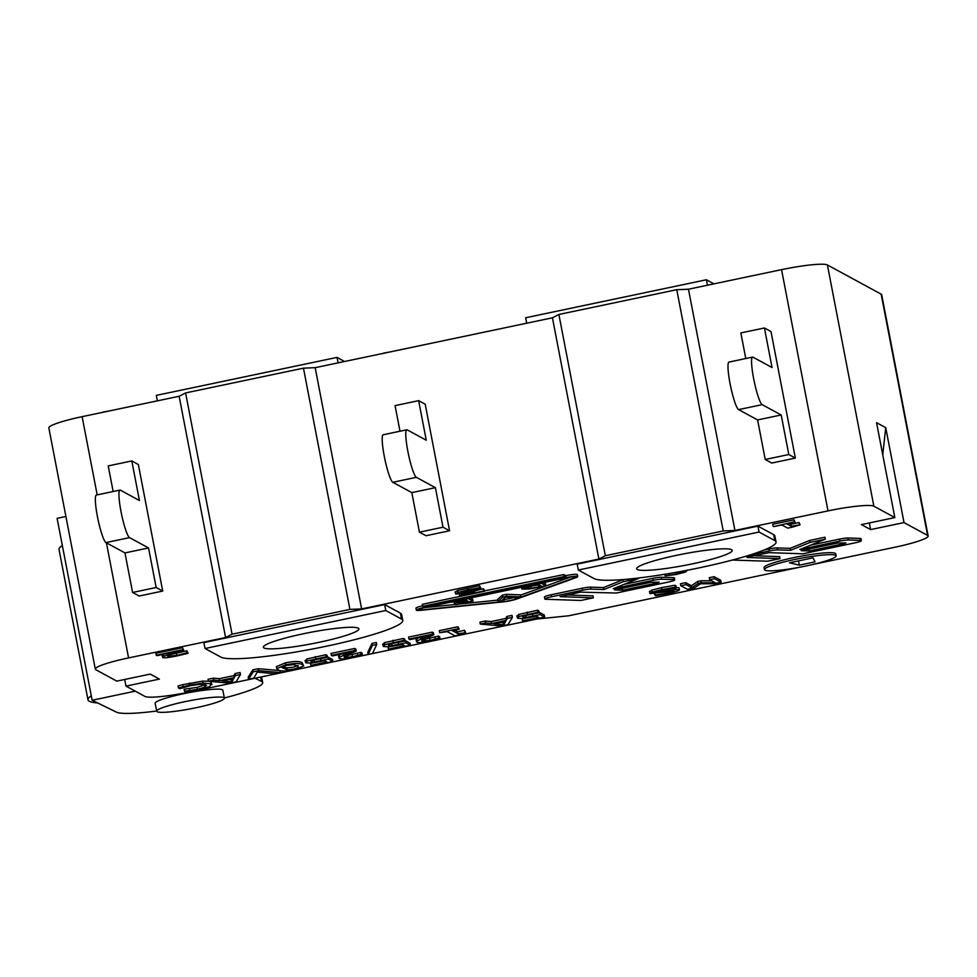 <?xml version="1.0" encoding="UTF-8"?>
<svg xmlns="http://www.w3.org/2000/svg" width="977" height="977" viewBox="0 0 977 977"><rect width="100%" height="100%" fill="white"/><g stroke="black" fill="none" stroke-linecap="round" stroke-linejoin="round"><path stroke-width="1.47" d="M65.911 516.479L57.106 518.347L92.143 700.277L135.241 691.142M62.345 545.545A99.776 11.773 169.1 0 0 59.035 549.55L87.979 699.825A99.776 11.773 169.1 0 0 97.553 702.915M91.288 695.832A99.776 11.773 169.1 0 0 87.979 699.825M223.843 697.639A34.476 4.067 -10.9 0 1 224.38 698.176A34.476 4.067 -10.9 0 1 191.297 708.691A34.476 4.067 -10.9 0 1 156.674 711.207A34.476 4.067 -10.9 0 1 187.12 701.217A34.476 4.067 -10.9 0 1 223.843 697.639M156.674 711.207L155.148 703.306A34.476 4.067 -10.9 0 1 185.593 693.304A34.476 4.067 -10.9 0 1 222.316 689.725A34.476 4.067 -10.9 0 1 222.854 690.263L224.38 698.176M255.046 678.258L261.531 681.421A75.034 8.854 -10.9 0 1 262.679 682.593A75.034 8.854 -10.9 0 1 224.344 697.981M156.638 711.024A75.034 8.854 -10.9 0 1 116.471 712.148L92.143 700.277M795.351 458.091L771.781 463.049L765.223 459.483L788.805 454.525L781.185 414.981L762.17 404.649A24.34 3.432 -101.9 0 1 753.951 380.212A24.34 3.432 -101.9 0 1 752.595 357.106A24.34 3.432 -101.9 0 1 753.035 357.191L772.05 367.523L764.429 327.979L770.987 331.533L795.351 458.091L788.805 454.525M765.223 459.483L757.602 419.939L781.185 414.981M757.602 419.939L738.6 409.607A24.34 3.432 -101.9 0 1 730.369 385.158A24.34 3.432 -101.9 0 1 729.025 362.064L752.595 357.106M745.781 358.535L740.859 332.925L764.429 327.979M449.567 530.78L425.996 535.726L419.438 532.172L443.008 527.214L435.4 487.67L416.385 477.338A24.34 3.432 -101.9 0 1 408.166 452.888A24.34 3.432 -101.9 0 1 406.811 429.795A24.34 3.432 -101.9 0 1 407.25 429.88L426.253 440.212L418.644 400.655L425.203 404.222L449.567 530.78L443.008 527.214M419.438 532.172L411.818 492.616L435.4 487.67M411.818 492.616L392.815 482.296A24.34 3.432 -101.9 0 1 384.584 457.847A24.34 3.432 -101.9 0 1 383.228 434.753L406.811 429.795M399.996 431.223L395.062 405.614L418.644 400.655M162.719 591.073L139.149 596.019L132.591 592.465L156.161 587.507L148.553 547.963L129.538 537.631A24.34 3.432 -101.9 0 1 121.319 513.181A24.34 3.432 -101.9 0 1 119.963 490.088A24.34 3.432 -101.9 0 1 120.403 490.173L139.418 500.505L131.797 460.949L138.355 464.515L162.719 591.073L156.161 587.507M132.591 592.465L124.971 552.909L148.553 547.963M124.971 552.909L105.968 542.589A24.34 3.432 -101.9 0 1 97.737 518.14A24.34 3.432 -101.9 0 1 96.393 495.046L119.963 490.088M113.149 491.516L108.215 465.907L131.797 460.949M882.744 454.757L885.736 427.67L904.018 522.585L927.613 535.408A40.558 4.787 -10.9 0 1 928.15 535.994L881.694 294.749A40.558 4.787 169.1 0 0 881.156 294.162L827.409 264.95A40.558 4.787 169.1 0 0 781.551 269.652L688.467 289.216L676.768 289.693L558.881 314.472L552.432 317.806L315.168 367.682L303.468 368.158L185.593 392.937L179.145 396.271L82.117 416.666A40.558 4.787 169.1 0 0 48.85 427.902L95.306 669.147A40.558 4.787 -10.9 0 0 95.844 669.733L116.813 681.128L150.214 674.106L159.398 679.1L125.996 686.123L124.714 679.467M904.018 522.585L870.617 529.595L869.335 522.951M472.99 601.148L455.783 604.763L468.789 601.624L467.531 600.94L454.354 603.298L466.994 600.647L465.284 599.719L451.191 602.272L468.398 598.657L472.99 601.148L472.612 599.17L470.438 597.985M455.062 603.554L455.245 604.47L424.739 607.596M454.122 602.064L454.354 603.298M502.776 597.118L506.721 596.288L520.778 596.8L516.857 597.619L505.427 597.155L501.616 600.831L497.891 601.612L502.776 597.118L502.398 595.14L506.342 594.321L506.721 596.288M506.342 594.321L520.399 594.822L520.778 596.8M502.398 595.14L497.513 599.634L497.891 601.612M424.653 607.364L422.687 606.302L564.156 576.564L566.123 577.639A10.136 1.197 -10.9 0 1 577.712 576.601A10.136 1.197 -10.9 0 1 575.856 577.688L516.931 598.974A10.136 1.197 -10.9 0 1 503.045 601.893L420.513 610.344A10.136 1.197 -10.9 0 1 416.336 610.173A10.136 1.197 -10.9 0 1 424.653 607.364M464.356 595.481L422.308 604.323L422.687 606.302M474.395 591.048L483.505 588.704L484.8 591.183L464.734 595.433L459.678 595.591L465.907 593.124L455.697 594.028L457.944 592.441L467.861 589.9L479.915 587.678L480.843 588.178L462.512 591.879L461.12 592.941L464.6 592.917L473.76 591.183L474.492 591.573L464.942 594.407L467.959 594.309L563.766 574.586L564.156 576.564M563.766 574.586L565.732 575.661L566.123 577.639M564.156 578.042L562.508 577.151L424.983 606.07L426.619 606.949L564.156 578.042M426.399 605.764L426.619 606.949M528.691 586.554L531.012 586.285L531.39 588.264L525.492 588.081M525.626 587.775L538.18 584.38L541.722 586.298L531.39 588.264M531.012 586.285L538.986 584.82M525.516 586.42L541.319 583.33L545.899 585.821L529.424 589.009L521.913 589.131L521.303 586.896M543.346 582.671L545.52 583.843L545.899 585.821M521.913 589.131L525.614 586.908M687.588 570.055L685.659 571.972L676.169 574.5L665.178 575.844L675.596 574.183L682.019 572.424L683.228 570.971M664.873 574.256L665.178 575.844M665.203 574.195L665.508 575.783M681.799 571.301L682.019 572.424M520.46 595.164L570.531 577.077M459.007 604.091L497.611 600.134M502.886 599.585L503.814 599.499A8.109 0.953 169.1 0 0 513.902 597.497M799.308 565.17L789.489 562.789L813.047 557.843L815.026 561.873L799.308 565.17L798.49 560.896M686.062 584.637L691.716 587.702L698.128 583.464L701.303 582.793L715.311 582.744L709.656 579.679L714.529 578.653L721.087 582.219L713.955 583.709L700.497 583.794L694.659 587.775L687.393 589.29L680.835 585.736L686.062 584.637L685.683 582.658L691.325 585.724L691.716 587.702M691.325 585.724L697.737 581.486L698.128 583.464M697.737 581.486L700.924 580.814L701.303 582.793M700.924 580.814L711.683 580.778M714.529 578.653L714.15 576.674L709.278 577.7L709.656 579.679M714.15 576.674L720.708 580.24L721.087 582.219M685.683 582.658L680.456 583.757L680.835 585.736M455.697 594.028L455.135 591.854M455.319 592.05L457.566 590.462L479.536 585.699L479.915 587.678M479.536 585.699L480.843 588.178M464.295 591.341L464.6 592.917M473.418 589.387L473.76 591.183M473.65 589.351L474.492 591.573M483.249 588.765L483.627 590.731M483.505 588.704L483.884 590.682M459.678 595.591L459.178 593.479M203.106 683.094L211.203 683.863L211.96 684.645L210.824 681.885L211.203 683.863L209.64 686.636L198.404 689.884L185.838 691.985L184.47 691.24L197.476 689.359L205.036 687.1L205.903 684.975L199.76 684.327L190.6 685.622L179.817 688.712L178.461 687.979L189.66 685.072L203.106 683.094L202.727 681.116L208.382 681.201M209.054 681.311L210.824 681.885M184.885 691.154L184.091 689.261L184.47 691.24M184.506 689.176L197.098 687.381L205.365 684.743M206.538 685.646L205.903 684.975M183.078 686.648L182.699 684.669L178.083 686.001L178.461 687.979M182.699 684.669L202.727 681.116M253.19 671.834L258.685 670.674L280.375 672.542L274.916 673.69L257.256 672.078L253.764 678.136L248.549 679.235L253.19 671.834L252.799 669.856L258.307 668.695L258.685 670.674M258.307 668.695L279.947 670.564L280.375 672.542M252.799 669.856L248.158 677.256L248.549 679.235M305.435 660.831L306.741 659.011L307.12 660.989L326.22 656.715L327.429 657.374L316.621 659.109L311.59 660.562L311.04 661.722L314.423 661.942L328.467 659.121L332.864 661.514L311.883 665.923L310.881 665.374L326.941 662.003L324.669 660.77L311.81 663.102L305.813 662.809L305.056 660.428M306.741 659.011L325.842 654.737L326.22 656.715M325.842 654.737L327.051 655.396L327.429 657.374M311.59 660.562L311.04 661.722L310.894 660.989M313.006 660.025L314.032 659.963L314.423 661.942M314.032 659.963L326.697 657.484M327.417 657.313L328.089 657.142L328.467 659.121M328.089 657.142L332.485 659.536L332.864 661.514M311.981 663.09L310.491 663.395L310.881 665.374M305.813 662.809L307.12 660.989M372.371 645.394L376.719 644.478L372.53 653.454L368.146 654.382L372.371 645.394L371.993 643.416L376.34 642.5L376.719 644.478M371.993 643.416L367.755 652.404L368.146 654.382M432.591 634.122L433.8 634.781L426.619 637.834C422.443 639.679 420.928 640.753 422.088 641.083L430.088 640.46L438.783 638.079L439.992 638.738L430.698 641.083C423.261 642.597 418.681 642.976 416.935 642.207L417.216 640.863L428.781 635.673L409.949 639.63L408.96 639.092L432.591 634.122L432.213 632.143L433.422 632.803L433.8 634.781M423.481 639.349L424.641 639.288L425.019 641.266M424.641 639.288L438.111 636.161L438.49 638.14M438.111 636.161L438.783 638.079M438.404 636.1L439.613 636.76L439.992 638.738M416.935 642.207L416.837 638.885L418.901 637.749M416.556 640.228L416.837 638.885M432.213 632.143L408.569 637.114L408.96 639.092M493.935 623.753L505.732 621.274L503.876 624.694L493.935 623.753M500.309 622.41L503.497 622.715L504.095 621.616M503.497 622.715L503.876 624.694M508.016 624.694L501.763 626.013L480.318 624.095L485.703 622.96L491.565 623.521L506.171 620.456L507.271 618.429L512.4 617.354L508.016 624.694M485.703 622.96L485.325 620.981L479.939 622.117L480.318 624.095M485.325 620.981L491.187 621.543L491.565 623.521M491.187 621.543L505.793 618.478L506.171 620.456M505.793 618.478L506.892 616.45L507.271 618.429M506.892 616.45L512.021 615.376L512.4 617.354M574.244 577.859L515.306 599.133A8.109 0.953 -10.9 0 1 504.193 601.478L421.673 609.929A8.109 0.953 -10.9 0 1 418.327 609.795A8.109 0.953 -10.9 0 1 424.983 607.547L566.44 577.81A8.109 0.953 -10.9 0 1 575.722 576.992A8.109 0.953 -10.9 0 1 574.244 577.859L574.024 576.735M565.732 575.661A10.136 1.197 -10.9 0 1 577.334 574.635L577.712 576.601M416.336 610.173L415.958 608.195A10.136 1.197 -10.9 0 1 422.589 605.764M844.458 543.578L809.31 550.967L801.213 550.686L837.729 543.017L845.874 542.956L844.458 543.578L844.323 542.894M808.944 549.062L809.31 550.967M764.087 550.014L768.948 548.989A8.109 0.953 -10.9 0 1 777.252 547.914L790.124 548.353L809.725 540.428L824.93 537.228L825.309 539.206L799.87 549.489L839.951 541.063A8.109 0.953 -10.9 0 1 848.256 539.988L860.395 540.403A8.109 0.953 -10.9 0 1 861.372 540.66A8.109 0.953 -10.9 0 1 854.716 542.907L802.899 553.8L769.192 552.652L748.394 556.853L746.965 557.488L780.012 558.612L767.531 561.225L732.445 560.041A8.109 0.953 -10.9 0 1 732.42 560.041M810.47 545.203L839.573 539.096A8.109 0.953 -10.9 0 1 847.877 538.009L860.016 538.425A8.109 0.953 -10.9 0 1 860.981 538.681L861.372 540.66M753.67 555.742L779.634 556.634L780.012 558.612M749.457 555.144L769.339 550.967A8.109 0.953 -10.9 0 1 777.631 549.892L790.503 550.332L810.104 542.406L825.309 539.206M790.124 548.353L790.503 550.332M809.725 540.428L810.104 542.406M764.93 570.177A36.503 4.311 -10.9 0 1 764.441 569.64A36.503 4.311 -10.9 0 1 799.479 558.514A36.503 4.311 -10.9 0 1 836.129 555.84A36.503 4.311 -10.9 0 1 803.656 566.465A36.503 4.311 -10.9 0 1 764.93 570.177M764.441 569.64L764.063 567.661A36.503 4.311 -10.9 0 1 799.101 556.536A36.503 4.311 -10.9 0 1 835.75 553.861L836.129 555.84M657.814 582.817L622.667 590.193L614.57 589.925L651.085 582.255L659.231 582.182L657.814 582.817L657.68 582.133M622.3 588.301L622.667 590.193M551.48 596.764L582.683 590.206A8.109 0.953 -10.9 0 1 590.987 589.119L603.859 589.558L623.46 581.633L638.665 578.433L613.226 588.728L653.308 580.301A8.109 0.953 -10.9 0 1 661.612 579.214L673.751 579.63A8.109 0.953 -10.9 0 1 674.716 579.886A8.109 0.953 -10.9 0 1 668.073 582.133L616.255 593.027L580.46 592.147L560.077 596.654L593.369 597.839L580.888 600.464L545.801 599.267A8.109 0.953 -10.9 0 1 544.824 599.011A8.109 0.953 -10.9 0 1 551.48 596.764L551.101 594.785L582.304 588.227A8.109 0.953 -10.9 0 1 590.609 587.14L603.481 587.58L603.859 589.558M603.481 587.58L623.082 579.654L623.46 581.633M623.082 579.654L623.802 579.508M623.814 584.441L652.929 578.323A8.109 0.953 -10.9 0 1 661.234 577.236L673.361 577.651A8.109 0.953 -10.9 0 1 674.338 577.908L674.716 579.886M567.026 594.981L592.99 595.86L593.369 597.839M544.824 599.011L544.445 597.032A8.109 0.953 -10.9 0 1 551.101 594.785M517.212 616.316L518.518 614.496L518.897 616.475L537.997 612.2L539.206 612.86L528.398 614.594L523.379 616.047L522.817 617.208L526.2 617.415L540.257 614.606L544.641 616.988L523.66 621.409L522.658 620.859L538.718 617.488L536.446 616.255L523.587 618.588L517.59 618.294L516.833 615.913M518.518 614.496L537.619 610.222L537.997 612.2M537.619 610.222L538.828 610.881L539.206 612.86M523.379 616.047L522.817 617.208L522.683 616.475M524.783 615.51L525.821 615.449L526.2 617.415M525.821 615.449L538.474 612.97M539.194 612.799L539.878 612.628L540.257 614.606M539.878 612.628L544.262 615.021L544.641 616.988M523.757 618.575L522.28 618.881L522.658 620.859M517.59 618.294L518.897 616.475M458.335 628.712L459.214 629.188L452.253 630.653L457.969 633.755L465.699 632.717C460.546 633.743 458.311 634.513 458.982 635.026L455.013 635.856L447.332 631.679L439.674 632.632L458.335 628.712L457.957 626.733L459.214 629.188M454.61 630.153L457.59 631.777L457.969 633.755M457.59 631.777L464.539 630.312L464.918 632.29M464.539 630.312L465.699 632.717M457.957 626.733L439.296 630.666L439.674 632.632M383.008 644.527L384.315 642.707L384.694 644.686L403.794 640.411L405.003 641.059L394.195 642.805L389.176 644.246L388.614 645.418L391.997 645.626L406.053 642.817L410.438 645.199L389.457 649.62L388.455 649.07L404.515 645.699L402.243 644.466L389.383 646.798L383.387 646.505L382.63 644.124M384.315 642.707L403.416 638.433L403.794 640.411M403.416 638.433L404.625 639.092L405.003 641.059M389.176 644.246L388.614 645.418L388.467 644.686M390.58 643.721L391.618 643.648L391.997 645.626M391.618 643.648L404.27 641.181M404.991 641.01L405.663 640.839L406.053 642.817M405.663 640.839L410.059 643.22L410.438 645.199M389.554 646.786L388.077 647.092L388.455 649.07M383.387 646.505L384.694 644.686M355.017 650.426L356.226 651.085L349.045 654.138C344.869 655.982 343.354 657.057 344.515 657.387L352.502 656.776L361.209 654.382L362.418 655.042L353.124 657.387C345.687 658.901 341.107 659.28 339.361 658.51L339.642 657.167L351.207 651.977L332.363 655.933L331.386 655.396L355.017 650.426L354.639 648.459L355.848 649.107L356.226 651.085M345.907 655.652L347.067 655.604L347.446 657.57M347.067 655.604L360.537 652.465L360.916 654.443M360.537 652.465L361.209 654.382M360.831 652.404L362.04 653.063L362.418 655.042M339.361 658.51L339.251 655.188L341.327 654.053M338.97 656.544L339.251 655.188M354.639 648.459L330.995 653.418L331.386 655.396M281.999 667.035L286.737 665.361L293.369 664.665L297.264 665.777L298.535 667.462L293.723 669.16L287.25 669.843L281.852 667.511M282.585 666.595L286.859 667.877L293.332 667.181L298.156 665.484M286.859 667.877L287.25 669.843M285.785 664.848C294.077 663.09 299.646 663.041 302.479 664.678L303.713 665.899L294.663 669.672C286.408 671.407 280.851 671.455 278.018 669.831L276.784 668.622L285.785 664.848L285.406 662.87C293.698 661.111 299.255 661.063 302.101 662.699L303.713 665.899M276.784 668.622L276.406 666.644L285.406 662.87M222.011 680.908L233.808 678.429L231.952 681.848L222.011 680.908M228.386 679.577L231.573 679.87L232.16 678.783M231.573 679.87L231.952 681.848M236.08 681.848L229.827 683.167L208.394 681.25L213.78 680.114L219.63 680.688L234.248 677.611L235.347 675.583L240.476 674.509L236.08 681.848M213.78 680.114L213.389 678.148L208.016 679.271L208.394 681.25M213.389 678.148L219.251 678.71L219.63 680.688M219.251 678.71L233.869 675.632L234.248 677.611M233.869 675.632L234.956 673.605L235.347 675.583M234.956 673.605L240.098 672.53L240.476 674.509M794.386 521.779L786.876 523.855L791.272 526.249L800.053 524.857L791.822 527.275L787.718 528.13L781.808 524.918L773.784 526.603L794.386 521.779L794.008 519.801L795.058 522.133M789.221 523.367L790.894 524.27L791.272 526.249M790.894 524.27L799.064 522.548L799.455 524.527M799.064 522.548L800.053 524.857M794.008 519.801L772.734 524.27L773.125 526.249M162.732 657.582L163.66 656.397L178.095 651.232L156.931 655.677L155.783 653.295L182.406 647.69L183.713 650.181L174.517 653.295C169.155 655.14 166.994 656.19 168.044 656.422L176.788 655.408L187.193 652.795L188.121 653.295L177.46 655.836C169.058 657.57 164.148 658.144 162.732 657.582L162.121 655.359M182.406 647.69L183.713 650.181M171.83 654.272L186.558 650.865L186.937 652.844M186.558 650.865L187.193 652.795M186.815 650.816L188.121 653.295M162.341 655.604L163.281 654.419L163.66 656.397M156.161 655.274L182.784 649.668M649.595 591.659L651.769 590.145L661.429 587.665L674.838 585.235L675.217 587.214L676.304 587.812L662.943 589.974L655.286 592.416L675.596 589.558L679.491 589.839L678.954 587.69L679.333 589.668C679.931 590.413 676.145 591.683 667.999 593.466L655.885 595.689L654.846 595.127L666.888 593.124L673.983 590.865L649.974 593.625L649.436 591.488M674.838 585.235L675.925 585.834L676.304 587.812M668.207 588.984L668.524 590.609M675.29 587.959L675.596 589.558M675.217 587.58L678.954 587.69M654.553 593.625L654.846 595.127M654.944 593.576L655.225 595.042M649.974 593.625L652.147 592.123L661.808 589.644L675.217 587.214M870.617 529.595L861.433 524.612L894.834 517.59L876.564 422.675L885.736 427.67M95.306 669.147A40.558 4.787 -10.9 0 1 128.573 657.912L225.602 637.517L232.05 634.183L349.937 609.404L361.624 608.927L598.889 559.052L605.337 555.718L723.224 530.938L734.924 530.462L828.007 510.898A40.558 4.787 -10.9 0 1 873.865 506.196L894.834 517.59M799.345 567.307L568.736 615.779L536.642 619.064L190.857 691.753A40.558 4.787 -10.9 0 1 145.011 696.442L125.996 686.123M928.15 535.994A40.558 4.787 -10.9 0 1 894.883 547.23L812.827 564.474M578.323 570.043L577.187 564.108L757.932 526.115L773.674 534.663A93.279 11.003 -10.9 0 1 774.895 536.019L776.043 541.954A93.279 11.003 -10.9 0 1 693.035 569.115A93.279 11.003 -10.9 0 1 594.065 578.592L578.323 570.043L759.08 532.05L774.81 540.599A93.279 11.003 -10.9 0 1 776.043 541.954M205.036 648.508L203.888 642.573L384.645 604.58L400.375 613.129A93.279 11.003 -10.9 0 1 401.608 614.484L402.744 620.419A93.279 11.003 -10.9 0 1 319.748 647.58A93.279 11.003 -10.9 0 1 220.765 657.057L205.036 648.508L385.781 610.515L401.523 619.064A93.279 11.003 -10.9 0 1 402.744 620.419M757.932 526.115L759.08 532.05M637.285 569.506A48.667 5.74 -10.9 0 1 636.65 568.797A48.667 5.74 -10.9 0 1 683.35 553.959A48.667 5.74 -10.9 0 1 732.225 550.393A48.667 5.74 -10.9 0 1 688.919 564.559A48.667 5.74 -10.9 0 1 637.285 569.506M384.645 604.58L385.781 610.515M263.985 647.971A48.667 5.74 -10.9 0 1 263.35 647.262A48.667 5.74 -10.9 0 1 310.063 632.424A48.667 5.74 -10.9 0 1 358.938 628.858A48.667 5.74 -10.9 0 1 315.632 643.025A48.667 5.74 -10.9 0 1 263.985 647.971M425.471 344.49L405.797 348.63M145.878 403.269L126.228 407.397M84.437 416.178L78.881 417.362M110.01 410.804L103.33 412.025M364.653 357.277L359.072 358.449M390.226 351.903L383.521 353.112M753.096 275.624L733.446 279.764M344.576 361.502L337.041 357.399L156.296 395.392L157.346 400.851M338.091 362.858L337.041 357.399M713.808 283.892A93.279 11.003 169.1 0 0 713.125 283.415L706.408 279.764L525.65 317.757L526.713 323.216M707.458 285.223L706.408 279.764M349.937 609.404L303.468 368.158M232.05 634.183L185.593 392.937M361.624 608.927L315.168 367.682M598.889 559.052L552.432 317.806M605.337 555.718L558.881 314.472M723.224 530.938L676.768 289.693M734.924 530.462L688.467 289.216M225.602 637.517L179.145 396.271M260.688 677.073L261.531 681.421M738.6 409.607L762.17 404.649M392.815 482.296L416.385 477.338M105.968 542.589L129.538 537.631M538.547 584.905L538.938 586.884M669.16 573.548L669.489 575.27M675.278 572.485L675.596 574.183M457.566 590.462L457.944 592.441M467.482 587.922L467.861 589.9M471.036 589.827L471.39 591.671M467.727 593.112L467.959 594.309M473.234 591.83L473.515 593.295M189.526 688.663L189.904 690.641M197.098 687.381L197.476 689.359M204.657 685.121L205.036 687.1M189.269 683.094L189.66 685.072M315.339 656.581L315.718 658.559M320.725 658.852L321.103 660.831M429.697 638.494L430.088 640.46M434.899 637.187L435.278 639.166M420.537 637.407L420.843 639.007M515.001 597.545L515.306 599.133M503.814 599.499L504.193 601.478M421.38 608.427L421.673 609.929M839.573 539.096L839.951 541.063M847.877 538.009L848.256 539.988M860.016 538.425L860.395 540.403M768.948 548.989L769.339 550.967M777.252 547.914L777.631 549.892M582.304 588.227L582.683 590.206M590.609 587.14L590.987 589.119M652.929 578.323L653.308 580.301M661.234 577.236L661.612 579.214M673.361 577.651L673.751 579.63M527.116 612.066L527.495 614.044M532.502 614.338L532.88 616.316M392.913 640.277L393.291 642.255M398.298 642.548L398.677 644.527M352.123 654.798L352.502 656.776M357.326 653.503L357.704 655.482M342.964 653.711L343.269 655.311M302.101 662.699L302.479 664.678M176.41 653.43L176.788 655.408M168.068 653.344L168.313 654.566M660.843 590.438L661.124 591.94M666.595 591.598L666.888 593.124M651.769 590.145L652.147 592.123M661.429 587.665L661.808 589.644M773.674 534.663L774.81 540.599M400.375 613.129L401.523 619.064M873.865 506.196L827.409 264.95M927.613 535.408L881.156 294.162M128.573 657.912L106.42 542.833M97.187 494.875L82.117 416.666M828.007 510.898L781.551 269.652M262.679 682.593L261.58 676.878M416.52 641.767L416.129 639.788M338.934 658.083L338.555 656.104"/></g></svg>
